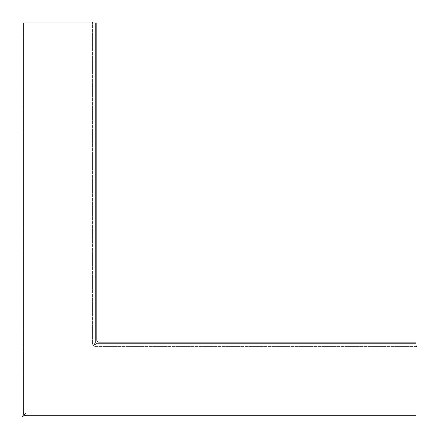 <?xml version="1.0" encoding="UTF-8"?>
<svg xmlns="http://www.w3.org/2000/svg" width="439" height="439" viewBox="0 0 439 439"><rect width="100%" height="100%" fill="white"/><g stroke="black" fill="none" stroke-linecap="round" stroke-linejoin="round"><path stroke-width="0.33" stroke-dasharray="2.19 1.65" d="M93.924 22.965L93.924 343.133A1.97 1.97 0 0 0 95.894 345.103L417.05 345.103L417.05 414.065L26.933 414.065A1.97 1.97 0 0 1 24.963 412.095A1.97 1.97 0 0 0 26.933 414.065L416.007 414.065L416.007 415.541L26.933 415.541L416.007 415.541L416.007 414.065L26.933 414.065A1.97 1.97 0 0 1 24.963 412.095L24.963 21.977L93.924 21.977L93.924 343.133A1.97 1.97 0 0 0 95.894 345.103L417.05 345.103L417.05 414.065L26.933 414.065A1.97 1.97 0 0 1 24.963 412.095L24.963 22.965M416.007 346.585L95.894 346.585A3.446 3.446 0 0 1 92.448 343.133L92.448 21.977L93.924 21.977L93.924 343.133A1.97 1.97 0 0 0 95.894 345.103L416.007 345.103L97.37 345.103L416.007 345.103L416.007 343.627L97.37 343.627A1.97 1.97 0 0 1 95.4 341.657L95.4 23.026L95.4 341.657A1.97 1.97 0 0 0 97.37 343.627L416.007 343.627L416.007 345.103M417.05 346.585L95.894 346.585A3.446 3.446 0 0 1 92.448 343.133L92.448 22.965M23.486 412.095A3.446 3.446 0 0 0 26.933 415.541A3.446 3.446 0 0 1 23.486 412.095L23.486 23.026L23.486 412.095M24.963 23.026L23.486 23.026L24.963 23.026L24.963 412.095L24.963 23.026M416.007 415.541L416.007 342.151L98.791 342.151L416.007 342.151L416.007 415.541L23.92 415.541A0.494 0.494 0 0 1 23.426 415.053L23.426 22.965L21.95 22.965L21.95 415.053A1.97 1.97 0 0 0 23.92 417.023L416.007 417.023L416.007 415.541L23.92 415.541A0.494 0.494 0 0 1 23.426 415.053L23.426 22.965L96.821 22.965L23.426 22.965L23.426 415.053A0.494 0.494 0 0 0 23.92 415.541L416.007 415.541L416.007 417.023L23.92 417.023A1.97 1.97 0 0 1 21.95 415.053L21.95 22.965L23.426 22.965L23.426 415.053A0.494 0.494 0 0 0 23.92 415.541L416.007 415.541M23.92 417.023A1.97 1.97 0 0 1 21.95 415.053L21.95 22.965L96.821 22.965L96.821 340.181A1.97 1.97 0 0 0 98.791 342.151L416.007 342.151L416.007 417.023M96.821 340.181A1.97 1.97 0 0 0 98.791 342.151M97.37 345.103A3.446 3.446 0 0 1 93.924 341.657L93.924 23.026L95.4 23.026L93.924 23.026L93.924 341.657A3.446 3.446 0 0 0 97.37 345.103M417.05 414.065L417.05 345.103L95.894 345.103A1.97 1.97 0 0 1 93.924 343.133L93.924 21.977L24.963 21.977L24.963 412.095A1.97 1.97 0 0 0 26.933 414.065A1.97 1.97 0 0 1 24.963 412.095L24.963 21.977L92.448 21.977L92.448 343.133L92.448 21.977M95.894 346.585A3.446 3.446 0 0 1 92.448 343.133A3.446 3.446 0 0 0 95.894 346.585"/><path stroke-width="0.66" d="M416.007 345.103L417.05 345.103L417.05 414.065L416.007 414.065L417.05 414.065M24.963 22.965L24.963 21.977L93.924 21.977L93.924 22.965M417.05 346.585L416.007 346.585M92.448 22.965L92.448 21.977M416.007 417.023L416.007 342.151L98.791 342.151A1.97 1.97 0 0 1 96.821 340.181L96.821 22.965L21.95 22.965L21.95 415.053A1.97 1.97 0 0 0 23.92 417.023L416.007 417.023L23.92 417.023M98.791 342.151A1.97 1.97 0 0 1 96.821 340.181"/></g></svg>

